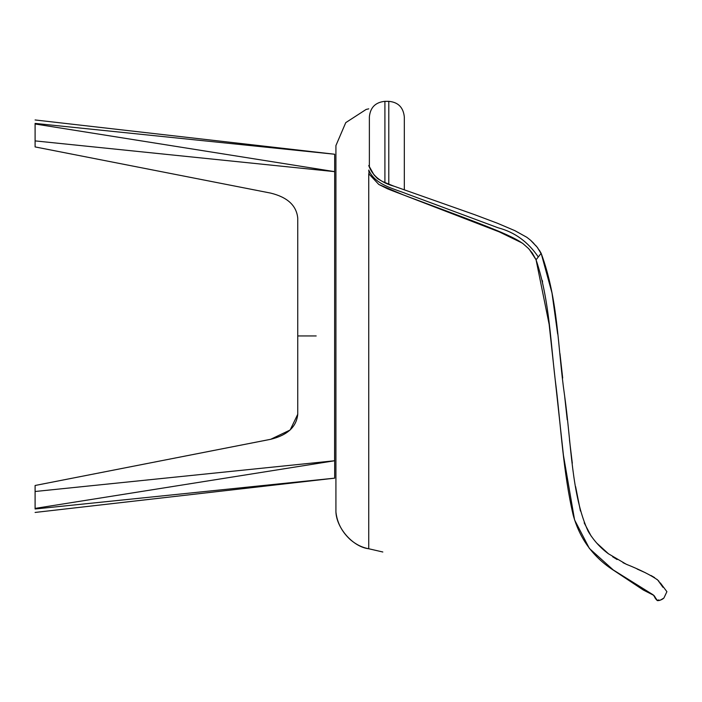 <?xml version="1.0" encoding="UTF-8"?>
<svg xmlns="http://www.w3.org/2000/svg" width="702" height="702" viewBox="0 0 702 702"><rect width="100%" height="100%" fill="white"/><g stroke="black" fill="none" stroke-linecap="round" stroke-linejoin="round"><path stroke-width="1.05" d="M404.317 189.9L404.317 116.874C403.299 107.353 398.131 102.176 388.785 101.342L384.907 101.342L384.907 182.625M384.907 101.342C375.473 102.264 370.296 107.441 369.375 116.874L369.375 166.549L368.743 165.505L373.982 174.859L377.597 178.659L382.485 181.511L393.524 186.021L474.403 214.584L497.455 223.254L514.829 230.633L526.86 237.311L530.607 240.268L537.232 247.253L541.031 253.475M334.635 315.988L334.67 460.749L35.1 508.406L35.1 508.985L334.67 478.159L334.67 460.749L35.1 491.497L35.1 508.406M316.181 335.951L297.745 335.951L297.745 414.285L290.145 430.001L270.682 439.294L35.1 485.486L35.1 491.497M297.745 414.408L297.745 218.12C296.507 205.563 287.487 197.227 270.682 193.103L35.1 146.92L270.682 193.103M297.745 318.541L297.745 317.339M297.745 353.36L297.745 414.294M297.745 218.006L297.745 308.634M35.1 119.963L334.67 154.238L35.1 123.412L35.1 123.991L334.67 171.648L334.6 460.758M334.67 154.238L334.67 171.648L35.1 140.9L35.1 123.991M35.1 146.92L35.1 140.9M35.1 485.486L270.682 439.303C287.487 435.17 296.516 426.834 297.745 414.277L297.745 335.951M366.146 109.433L368.743 108.845L366.146 109.433L345.753 122.639L335.925 145.568L335.925 512.03C336.644 528.501 353.141 546.963 368.743 548.753C362.135 547.534 356.019 544.515 350.395 539.706C341.944 531.941 337.127 522.718 335.925 512.03M335.925 151.553L335.925 211.767M654.641 596.375L657.09 600.482M382.827 552L368.743 548.753L368.743 173.719L378.764 184.433L387.653 188.856C405.265 196.095 482.713 223.648 506.739 234.766L516.733 239.698L523.016 243.647L528.448 248.464L532.274 253.036L536.082 259.775L538.285 256.976C528.079 241.874 514.689 232.143 498.095 227.79L407.204 193.998C392.418 188.197 375.131 184.723 368.743 170.051L369.147 174.307M529.422 249.526L536.065 259.784C549.956 301.061 550.561 345.147 556.186 387.565C560.687 425.28 563.53 474.21 573.227 515.189C579.817 539.031 593.515 557.555 614.32 570.77L643.339 590.031L653.799 595.366C655.598 599.534 657.23 601.044 658.695 599.885M369.375 174.64L368.743 173.719L368.743 548.753M368.743 173.719L378.764 184.433L404.001 195.174M493.778 229.229L522.042 242.953M378.764 184.433L387.653 188.856L506.739 234.766M507.169 234.968L512.53 237.504M512.635 237.557L516.602 239.628M516.733 239.698L519.199 241.119M519.383 241.234L522.788 243.48M523.016 243.647L528.448 248.464M528.65 248.683L532.274 253.036M538.285 256.976L541.154 253.325L539.355 250.228M531.405 240.997L537.232 247.253L541.154 253.325C558.467 300.052 557.651 347.999 564.566 395.393C571.446 444.489 571.437 494.892 588.127 531.238C593.48 540.207 600.201 547.683 608.292 553.676L626.228 564.224C640.794 570.085 651.316 575.377 657.783 580.089L662.96 587.293M536.082 259.775C542.628 251.448 542.62 251.456 536.065 259.784L549.157 324.421L563.452 455.37L574.587 519.945L589.408 548.49L613.25 569.945L653.079 594.769L657.59 600.658C660.354 600.324 662.416 599.473 663.776 598.113L660.301 600.184M663.925 597.999L666.9 591.672L660.977 583.792M654.475 596.13L654.106 595.682M542.585 281.967L542.234 280.326M388.785 184.222L388.785 101.342M35.1 512.442L334.67 478.159M335.925 187.337L335.925 159.959M368.743 165.505C372.314 175.667 380.782 182.581 394.164 186.258M537.706 247.867L535.705 245.437M533.924 243.524L532.432 242.006M660.836 583.581L660.363 582.914M659.046 581.344L656.87 579.282M654.615 577.614L651.008 575.491M645.471 572.771L637.1 569.024M627.483 564.794L622.999 562.679M617.119 559.547L612.618 556.756M608.669 553.966L596.726 543.067M591.137 536.074L584.187 522.841M580.431 511.021L575.605 486.609M572.306 463.241L569.497 439.97M567.234 419.787L564.733 396.955M562.679 378.045L559.95 353.58M557.66 334.012L551.983 292.927L541.154 253.325M659.59 600.394L658.783 600.552M658.055 600.631L657.59 600.658"/></g></svg>
